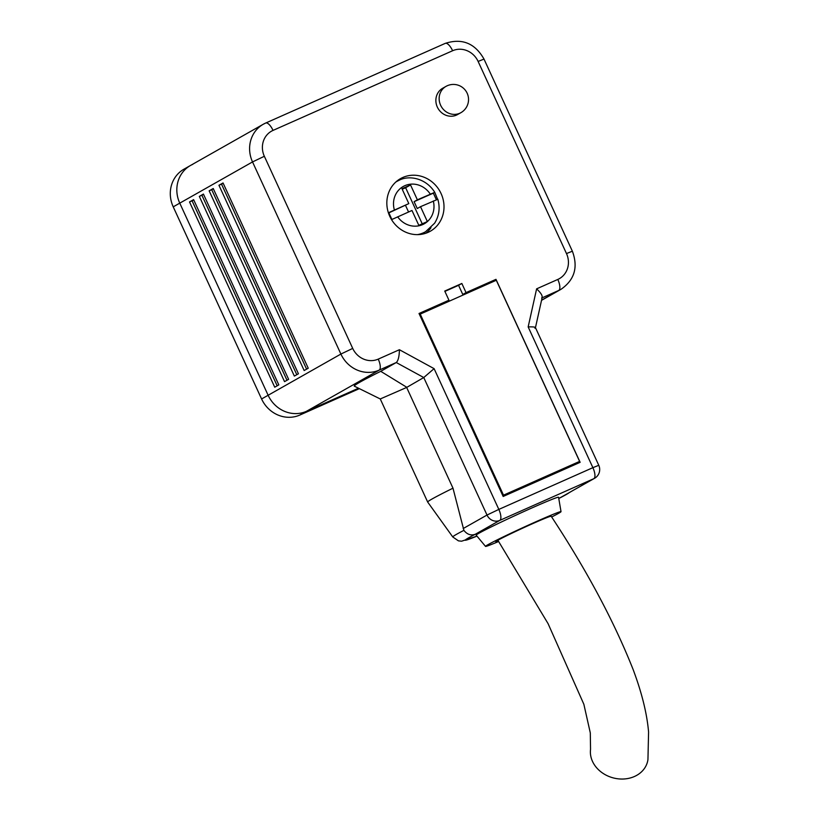 <?xml version="1.0" encoding="UTF-8"?>
<svg xmlns="http://www.w3.org/2000/svg" width="820" height="820" viewBox="0 0 820 820"><rect width="100%" height="100%" fill="white"/><g stroke="black" fill="none" stroke-linecap="round" stroke-linejoin="round"><path stroke-width="1.23" d="M502.906 495.874L579.617 461.404L496.295 280.255L419.461 314.439M420.188 314.029L503.511 495.167L579.617 461.404M503.511 495.167L502.773 495.587M359.365 388.639L299.874 415.033A30.227 28.044 -119.5 0 1 261.59 398.971L173.225 206.845A30.227 28.044 -119.5 0 1 183.987 169.166L190.527 165.455A30.227 28.044 -119.5 0 1 192.792 164.318M299.874 415.033L306.413 411.332L358.504 388.219L306.413 411.332A30.227 28.044 -119.5 0 1 268.13 395.26L179.764 203.145A30.227 28.044 -119.5 0 1 190.527 165.455L263.281 124.25A30.227 28.044 -119.5 0 1 265.557 123.102A10.076 3.741 -113.9 0 1 265.68 123.041L263.281 124.25A30.227 28.044 -119.5 0 0 252.529 161.929L340.894 354.055A30.227 28.044 -119.5 0 0 379.168 370.117L396.275 362.532L380.736 371.327A94.71 3.198 155.3 0 0 354.322 386.159L380.265 398.961L406.648 387.45L423.766 377.538L434.098 368.651L498.837 509.404L592.891 467.666L528.162 326.924L536.618 288.845L557.805 279.446A20.151 18.696 60.5 0 0 566.487 253.564L478.121 61.438A20.151 18.696 60.5 0 0 452.609 50.737L273.029 130.4A20.151 18.696 60.5 0 0 264.347 156.282L352.713 348.408A20.151 18.696 60.5 0 0 378.235 359.119L399.412 349.72L434.098 368.651M388.895 212.851L408.821 203.606L388.772 212.605L391.888 219.493L411.978 210.473L418.815 225.336L427.363 221.543L420.527 206.681L437.613 199.362L434.743 192.3C425.898 178.032 409.036 175.08 399.289 180.174L397.023 181.322A28.966 26.875 -119.5 0 1 399.196 180.226M405.551 205.461L408.555 211.99M436.363 199.701L433.339 193.13L434.651 192.392L417.37 199.813L410.533 184.951L401.984 188.743L408.821 203.606M417.37 199.813L414.1 201.669L417.257 208.526L420.527 206.681M433.339 193.13L414.1 201.669M422.228 223.819L405.633 187.729L410.533 184.951M405.633 187.729L402.21 189.246M551.655 516.989A41.564 1.404 155.3 0 0 561.024 511.659L558.563 497.268A45.346 1.537 155.3 0 0 532.088 507.867A45.346 1.537 155.3 0 0 476.184 535.163L485.512 546.386A41.564 1.404 155.3 0 0 498.683 541.477M406.648 387.45L452.988 488.187A75.573 2.552 155.3 0 0 427.681 502.035A75.573 2.552 155.3 0 0 427.681 502.055L380.265 398.961M463.894 530.355C467.144 534.486 470.936 535.798 475.282 534.271A57.472 1.947 155.3 0 0 476.973 536.116L461.578 541.2L458.452 540.862L452.773 536.967A67.363 2.276 -24.7 0 1 463.894 530.355L452.988 488.187M378.235 359.119A10.076 3.741 66.1 0 1 379.168 370.117L306.413 411.332A30.227 28.044 -119.5 0 1 268.13 395.26L179.764 203.145A30.227 28.044 -119.5 0 1 190.527 165.455M189.522 201.945L274.731 387.204L278.82 384.887L193.612 199.629L189.522 201.945L192.085 200.808L277.18 385.81M199.332 196.39L284.54 381.648L288.63 379.332L203.421 194.073L199.332 196.39L201.894 195.252L286.99 380.255M209.141 190.834L294.349 376.093L298.439 373.776L213.231 188.518L209.141 190.834L211.703 189.686L296.799 374.699M218.95 185.269L304.159 370.537L308.248 368.221L223.04 182.962L218.95 185.269L221.513 184.131L306.608 369.143M402.794 177.479A30.227 28.044 60.5 0 0 400.519 178.627A30.227 28.044 60.5 0 0 391.017 218.745A30.227 28.044 60.5 0 0 430.315 231.23A30.227 28.044 60.5 0 0 440.473 192.31A30.227 28.044 60.5 0 0 402.794 177.479M580.14 462.316L495.977 279.343L466.047 292.617L461.844 283.474L444.737 291.059L448.95 300.202L419.02 313.486L503.172 496.459L580.14 462.316M406.679 387.224L380.736 371.327M541.641 298.039C543.086 296.45 541.415 293.396 536.618 288.845M534.927 328.226C536.259 327.139 534.005 326.708 528.162 326.924M535.429 327.569L598.774 465.309L592.891 467.666A10.076 3.741 -113.9 0 1 593.834 478.675A10.076 9.348 60.5 0 0 594.592 478.285L569.346 492.543L593.834 478.675L499.769 520.403L475.282 534.271M463.187 528.541L487.008 515.042L423.766 377.538L396.275 362.532C398.233 360.718 399.279 356.444 399.412 349.72M561.024 511.659A41.564 1.404 155.3 0 0 536.751 521.376A41.564 1.404 155.3 0 0 485.512 546.386M497.873 540.247L548.067 623.62L583.861 704.277L590.297 732.885L590.543 749.347A29.223 24.323 15.7 0 0 606.564 775.392A29.223 24.323 15.7 0 0 639.333 773.66A29.223 24.323 15.7 0 0 647.943 759.617L648.579 732.034C647 713.656 641.855 692.828 633.132 669.54C613.985 621.222 586.669 570.125 551.163 516.221L549.574 516.6A30.227 1.025 155.3 0 0 524.287 527.424A30.227 1.025 155.3 0 0 497.607 540.39A30.227 1.025 155.3 0 0 495.803 541.641A30.227 1.025 155.3 0 0 498.324 540.933M492.963 281.742L492.707 281.188L495.977 279.343M576.716 463.833L576.429 463.208M448.95 300.202L419.174 313.814M492.707 281.188L462.777 294.472L458.575 285.319L444.891 291.387M458.575 285.319L461.844 283.474M462.777 294.472L466.047 292.617M223.153 183.208L221.513 184.131M213.343 188.764L211.703 189.686M203.534 194.32L201.894 195.252M193.725 199.875L192.085 200.808M426.021 233.167A30.227 28.044 60.5 0 0 431.002 227.632M397.608 180.994A30.227 28.044 60.5 0 0 396.644 181.312M447.125 85.813A15.119 14.022 60.5 0 0 445.988 86.387L442.718 88.232A15.119 14.022 60.5 0 0 437.962 108.301A15.119 14.022 60.5 0 0 457.611 114.533L460.881 112.688A15.119 15.119 0 0 0 466.58 92.086A15.119 15.119 0 0 0 445.988 86.387A15.119 14.022 60.5 0 0 440.606 105.226A15.119 14.022 60.5 0 0 460.881 112.688M261.59 398.971L340.894 354.055L352.713 348.408M173.225 206.845L252.529 161.929L264.347 156.282M397.659 216.818A21.412 19.864 60.5 0 0 422.689 224.577A21.412 19.864 60.5 0 0 433.308 201.002M420.865 234.397L425.57 231.732A28.966 26.875 -119.5 0 1 417.38 234.643M395.763 182.081A28.966 26.875 -119.5 0 1 397.023 181.322L395.906 181.948M430.274 194.094A21.412 19.864 60.5 0 0 404.803 185.699A21.412 19.864 60.5 0 0 394.389 210.012M570.73 491.805L558.779 498.509A57.472 1.947 155.3 0 0 569.346 492.543M541.569 300.181L558.738 290.454L542.092 297.844M541.528 300.345L561.013 289.306A30.227 28.044 -119.5 0 1 558.738 290.454A10.076 3.741 66.1 0 0 557.805 279.446M566.487 253.564L572.37 251.207L484.005 59.081C474.944 43.194 462.019 37.966 445.25 43.378A10.076 3.741 -113.9 0 0 445.127 43.439M478.121 61.438L484.005 59.081M452.609 50.737A10.076 3.741 -113.9 0 0 445.25 43.378L265.68 123.041A10.076 3.741 -113.9 0 1 273.029 130.4M499.769 520.403A10.076 3.741 -113.9 0 0 498.837 509.404L487.008 515.042A10.076 9.348 60.5 0 0 499.769 520.403M425.57 231.732L434.62 223.204C439.192 215.834 440.258 207.829 437.808 199.198M452.773 536.967L427.681 502.055M542.225 297.24L535.46 327.651M561.013 289.306C574.533 279.917 578.315 267.217 572.37 251.207M594.592 478.285A10.076 10.076 0 0 0 598.774 465.309"/></g></svg>
